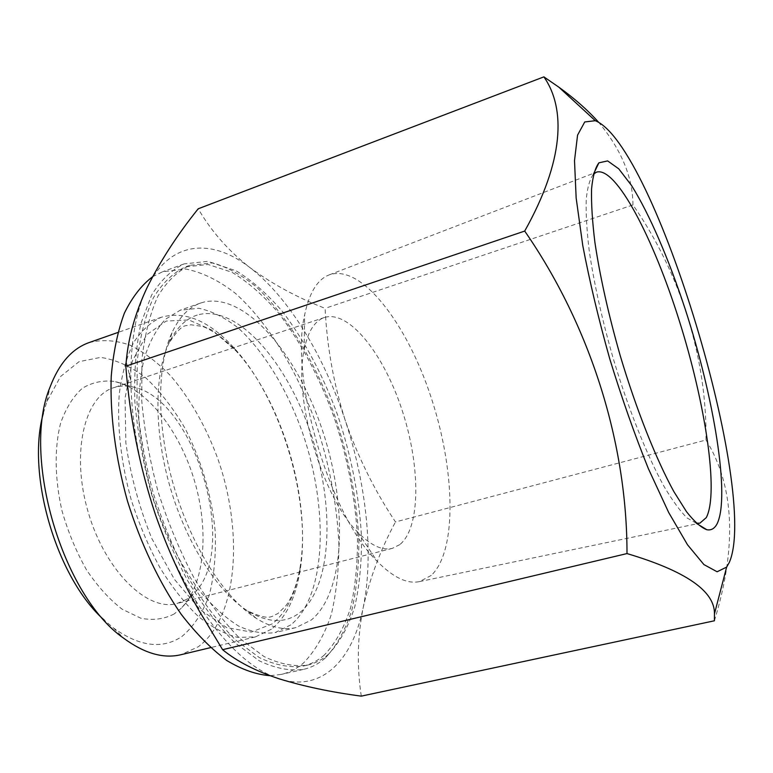 <?xml version="1.0" encoding="UTF-8"?>
<svg xmlns="http://www.w3.org/2000/svg" width="773" height="773" viewBox="0 0 773 773"><rect width="100%" height="100%" fill="white"/><g stroke="black" fill="none" stroke-linecap="round" stroke-linejoin="round"><path stroke-width="0.58" stroke-dasharray="3.87 2.9" d="M328.699 654.035C322.399 659.601 315.326 663.292 307.48 665.118C294.088 666.877 279.613 664.017 264.037 656.548L240.132 638.691C223.967 622.371 208.517 601.964 193.772 577.46C179.848 551.014 167.973 522.48 158.136 491.85C149.807 460.766 144.348 430.348 141.73 400.578L141.932 359.348C144.773 334.4 150.117 313.297 157.972 296.04C167.016 281.324 177.635 271.072 189.849 265.303L212.285 262.936L236.036 270.763C252.104 280.541 267.68 294.252 282.754 311.906C304.92 341.183 323.298 375.823 337.898 415.806C351.386 456.321 359.252 496.488 361.493 536.307C361.764 561.874 359.532 585.335 354.797 606.679C348.594 626.362 339.898 642.141 328.699 654.035M146.851 288.116C169.519 240.161 211.686 237.765 250.162 267.767C288.996 297.537 324.071 356.16 345.222 420.348C366.46 484.536 374.084 554.879 363.223 607.452C352.691 659.9 322.003 692.676 279.256 678.849C251.273 669.756 223.358 643.59 195.521 600.35C179.809 575.073 166.437 546.482 155.412 514.567C139.826 468.254 131.623 423.517 130.801 380.384C130.521 342.014 135.874 311.258 146.851 288.116M324.312 655.04C317.974 660.606 310.862 664.307 302.977 666.142C289.537 667.911 274.995 665.08 259.37 657.63L235.388 639.831C219.184 623.55 203.705 603.182 188.941 578.726C174.998 552.337 163.122 523.852 153.305 493.271C144.995 462.244 139.555 431.856 136.985 402.124L137.246 360.943C140.145 336.004 145.546 314.911 153.46 297.653C162.562 282.928 173.249 272.676 185.51 266.878L208.053 264.472L231.9 272.241C248.017 281.981 263.641 295.653 278.753 313.258C300.968 342.478 319.375 377.05 333.975 416.985C347.454 457.452 355.28 497.57 357.474 537.361C357.696 562.908 355.416 586.349 350.623 607.684C344.352 627.357 335.588 643.146 324.312 655.04M204.497 301.914L200.594 303.055C188.979 307.103 179.5 316.824 172.166 332.235C156.504 365.697 156.426 427.054 174.099 487.154C191.781 547.245 225.088 598.775 256.365 618.429C270.879 627.405 284.116 630.459 296.069 627.57L311.355 619.975C345.599 591.587 347.753 506.151 322.544 430.609C297.682 354.971 246.229 293.189 204.497 301.914M271.371 629.222L255.409 636.904L237.707 637.387C224.982 634.256 211.85 627.29 198.332 616.468C184.873 603.5 172.099 587.277 160.021 567.797C148.667 546.791 139.063 524.113 131.207 499.764C120.984 462.795 116.897 425.788 119.264 393.882C121.96 373.746 126.753 356.633 133.642 342.545C141.546 330.477 150.783 322.041 161.354 317.23C185.153 310.601 209.444 320.911 234.238 348.15C281.816 399.999 311.848 502.083 299.934 571.44C295.528 598.08 286.01 617.337 271.371 629.222M89.127 342.565C102.336 339.347 116.047 340.236 130.241 345.241C144.377 352.372 157.982 362.721 171.065 376.277C190.235 398.965 205.734 426.232 217.571 458.07C243.698 531.747 238.055 617.55 198.197 646.817L180.969 654.712M43.365 413.188L46.892 401.545L60.545 376.528L79.03 361.677L100.587 357.406C115.902 359.609 131.072 366.508 146.116 378.113C160.639 391.979 173.712 408.907 185.346 428.899C201.656 461.191 211.609 495.309 215.194 531.244C216.111 554.309 214.16 575.537 209.328 594.939C202.845 612.699 193.704 626.545 181.916 636.488C162.417 649.513 139.623 646.682 113.525 628.005L104.249 620.13M174.176 613.965C164.166 619.163 153.064 620.584 140.87 618.236L122.115 609.172C109.457 599.452 97.591 586.349 86.518 569.865C76.314 551.825 68.159 532.211 62.053 511.03C54.69 478.989 54.294 447.867 60.613 423.179C65.947 408.105 73.184 396.472 82.334 388.278C92.287 382.268 103.06 380.007 114.665 381.485C147.218 388.674 179.974 431.411 194.574 481.125C209.222 530.829 204.835 584.494 181.355 608.167L174.176 613.965M714.407 620.787C737.21 546.144 734.418 485.879 706.01 439.992L395.476 521.949C374.412 490.314 357.657 456.447 345.222 420.348C333.675 383.959 326.969 346.623 325.095 308.34C297.354 297.615 272.376 284.087 250.162 267.767C228.692 251.09 211.377 231.427 198.207 208.787M706.01 439.992C706.986 358.778 680.887 273.739 632.961 204.951L325.095 308.34M361.281 696.135C356.768 666.287 357.416 636.73 363.223 607.452C369.89 577.972 380.635 549.468 395.476 521.949M632.961 204.951C632.826 177.307 621.386 149.759 598.66 122.318M696.28 523.195L687.081 517.968C680.163 511.137 672.539 500.711 664.2 486.7C647.117 455.925 628.275 408.859 613.076 357.996C601.945 319.017 593.983 283.208 589.2 250.558C586.794 230.499 585.799 213.483 586.214 199.502C587.403 187.52 589.809 179.085 593.413 174.196L593.558 174.06M431.237 575.421L419.575 581.576C407.274 584.243 393.148 577.489 377.195 561.333C329.907 516.055 289.431 378.47 304.659 314.804C309.326 292.571 317.548 279.246 329.327 274.83C361.271 263.786 406.395 322.824 430.58 395.795C455.104 468.651 457.635 550.598 431.237 575.421M399.825 544.598L392.384 548.347C382.306 550.849 370.808 545.506 357.889 532.307C322.312 497.522 293.073 398.172 304.156 349.657C307.857 331.569 314.63 320.843 324.457 317.49C349.029 309.702 383.814 354.092 402.057 410.067C420.57 465.935 420.908 527.553 399.825 544.598M186.747 599.307L177.114 603.491C147.769 612.061 105.437 571.402 88.257 512.402C70.749 453.509 84.325 396.394 113.631 387.708C119.535 385.785 125.719 385.505 132.202 386.867C194.941 397.341 240.258 551.362 193.192 594.147L186.747 599.307M290.754 624.932L275.091 632.585C263.786 634.208 251.631 632.034 238.615 626.043C225.349 617.791 212.169 605.839 199.086 590.185C179.925 564.338 163.325 530.674 151.817 493.705C145.15 468.767 140.831 444.301 138.869 420.319C138.319 397.245 140.106 376.567 144.203 358.286C149.527 341.811 156.581 328.815 165.393 319.297L180.244 310.195L198.758 308.272C211.812 311.026 224.924 317.577 238.094 327.897C264.066 351.28 287.083 389.418 302.475 432.59C328.873 508.528 326.544 595.954 290.754 624.932M152.561 276.763L162.63 271.748L186.051 269.062C202.507 272.434 218.962 280.531 235.407 293.344C267.816 322.312 296.262 369.146 315.461 422.019C329.114 462.795 336.922 503.291 338.874 543.506C338.912 569.343 336.371 593.075 331.231 614.719C324.573 634.691 315.355 650.76 303.567 662.925C296.89 668.674 289.402 672.52 281.111 674.442L270.067 675.679M325.298 657.978C318.814 663.717 311.519 667.524 303.422 669.408C289.769 671.196 275.014 668.316 259.148 660.751L234.799 642.682C218.344 626.159 202.623 605.481 187.626 580.639C173.461 553.835 161.393 524.896 151.411 493.821C142.976 462.302 137.449 431.44 134.84 401.235C134 372.228 136.019 346.333 140.899 323.529L151.585 295.151C160.823 280.203 171.674 269.787 184.109 263.902L207.029 261.429C223.175 264.984 239.35 273.265 255.554 286.29C287.498 315.684 315.693 362.933 334.912 416.154C348.594 457.191 356.566 497.899 358.817 538.279C359.078 564.222 356.788 588.04 351.947 609.733C345.608 629.753 336.728 645.832 325.298 657.978M199.279 314.505C238.664 305.557 287.662 363.252 311.181 434.677C335.047 506.006 332.429 586.562 299.634 612.747C285.324 623.763 267.931 623.115 247.466 610.805C217.976 592.205 186.892 544.134 170.437 488.227C153.991 432.31 154.088 375.069 168.814 343.463C176.544 327.259 186.699 317.606 199.279 314.505M272.27 623.859L251.351 632.063L226.721 627.599L200.265 609.791L174.437 579.364L151.885 538.655C139.275 507.542 130.598 475.666 125.873 443.006L125.062 397.998L132.396 360.904L146.696 334.757L166.195 321.075L188.873 319.954L212.768 330.467L236.132 351.01C282.309 401.264 311.587 500.749 299.972 568.01C295.701 593.838 286.464 612.458 272.27 623.859M189.849 265.303L185.51 266.878M307.48 665.118L302.977 666.142M299.934 571.44L299.972 568.01C296.938 584.514 292.242 597.075 285.913 605.684L277.758 613.685C271.854 615.414 271.342 622.091 247.466 610.805L256.365 618.429M234.238 348.15L236.132 351.01C223.677 337.772 209.657 328.689 202.594 326.477L190.699 324.728C186.003 327.24 183.636 320.447 168.814 343.463L172.166 332.235M161.354 317.23L117.805 332.506M255.409 636.904L210.527 647.639M113.525 628.005L123.757 638.276M46.892 401.545L49.936 387.37M419.575 581.576L696.927 523.804M697.082 523.765L699.845 523.195M329.327 274.83L593.77 173.2M593.925 173.142L596.553 172.128M357.889 532.307L377.195 561.333M304.156 349.657L304.659 314.804M324.457 317.49L113.631 387.708M392.384 548.347L177.114 603.491M132.202 386.867L114.665 381.485M193.192 594.147L181.355 608.167M130.801 380.384L126.221 361.619M195.521 600.35L199.076 610.651M200.594 303.055L180.244 310.195M296.069 627.57L275.091 632.585M184.109 263.902L162.63 271.748M303.422 669.408L281.111 674.442"/><path stroke-width="1.16" d="M210.527 647.639L180.969 654.712C163.412 658.915 144.338 653.427 123.757 638.276C62.497 596.118 21.267 455.983 49.936 387.37C59.028 363.484 72.092 348.546 89.127 342.565L117.805 332.506M104.249 620.13C56.603 578.165 26.031 474.264 43.365 413.188M714.407 620.787L361.281 696.135C330.95 692.115 303.615 686.356 279.256 678.849C255.844 671.138 236.963 661.417 222.614 649.687L626.99 553.574C685.757 571.025 714.909 591.132 714.455 613.907L714.407 620.787M598.66 122.318C587.809 110.172 574.552 98.471 558.889 87.204L543.892 76.865C565.952 108.471 564.155 160.755 524.703 231.069L125.815 366.209C129.642 416.956 139.507 466.419 155.412 514.567C167.152 548.154 181.723 580.214 199.125 610.738L222.614 649.687M524.703 231.069C590.543 326.129 627.193 443.644 626.99 553.574M543.892 76.865L198.207 208.787C177.181 234.963 160.059 261.409 146.851 288.116C135.198 313.055 128.328 337.559 126.221 361.619L125.815 366.209M729.268 562.493L726.639 567.102L717.102 571.769L703.923 564.59L687.526 544.791L668.664 512.46L648.47 468.873C634.759 434.928 621.859 398.288 609.781 358.962C598.64 319.365 589.635 281.585 582.784 245.621L576.156 198.033L574.503 160.649L577.566 135.12L584.755 121.95L595.297 120.704C654.915 144.59 759.82 493.135 729.268 562.493M717.17 523.659C714.667 528.529 711.237 530.549 706.851 529.737C701.043 527.582 694.27 521.582 686.521 511.726L673.93 491.725C656.142 459.375 636.343 409.651 620.284 355.88C608.506 314.659 600.051 276.869 594.92 242.5C592.321 221.416 591.2 203.579 591.567 188.979C592.746 176.505 595.191 167.789 598.901 162.832L607.646 160.91L618.758 168.833L631.483 185.433C649.446 213.976 668.887 259.38 685.361 309.577C713.962 397.68 730.301 496.208 717.17 523.659M593.558 174.06L596.553 172.128C616.042 166.282 653.388 238.123 679.245 320.611C705.285 403.052 719.151 492.73 706.3 517.601L699.845 523.195L696.28 523.195M270.067 675.679C256.365 674.665 241.93 669.602 226.74 660.5C211.367 649.02 196.236 633.676 181.346 614.467C159.567 583.209 140.763 543.844 127.458 501.03C115.428 457.838 109.882 414.55 111.225 376.451C113.322 352.208 117.718 331.095 124.405 313.084C132.222 297.17 141.604 285.063 152.561 276.763M595.297 120.704L558.889 87.214M726.639 567.102L714.445 613.888M696.512 523.418L706.851 529.737M593.635 173.751L598.901 162.832"/></g></svg>
